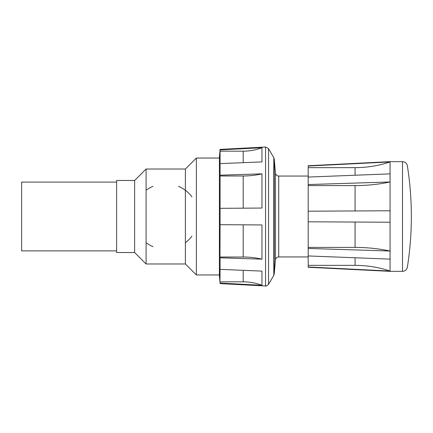 <?xml version="1.0" encoding="UTF-8"?>
<svg xmlns="http://www.w3.org/2000/svg" width="433" height="433" viewBox="0 0 433 433"><rect width="100%" height="100%" fill="white"/><g stroke="black" fill="none" stroke-linecap="round" stroke-linejoin="round"><path stroke-width="0.65" d="M390.063 161.947L390.063 161.65L402.506 161.65L402.506 271.35L390.063 271.35L390.063 161.947A109.706 109.105 0 0 1 355.071 167.647L308.193 167.647L308.193 166.018L390.063 161.947M308.193 176.058L278.722 176.058C276.866 175.901 275.778 174.905 275.458 173.065L275.458 259.935L274.235 273.905L274.235 159.095L273.808 157.742L273.808 275.258L274.235 273.905M261.965 259.161L220.078 257.814L219.969 257.023L243.205 257.023A52.398 32.258 180 0 1 261.965 259.161L261.965 224.944L220.078 224.678L220.078 208.322L261.965 208.056L261.965 173.839L220.078 175.186L220.078 163.625L261.965 161.893L261.965 147.718L220.078 149.899L220.078 149.401L265.553 147.014L268.557 148.649L268.557 284.351L273.808 275.258M220.078 269.375L219.969 281.834L243.205 281.834A52.398 52.009 180 0 1 261.965 285.282L261.965 271.107L220.078 269.375L220.078 257.814M261.965 285.282L220.078 283.101L219.969 281.834M220.078 149.401L219.396 157.228L219.396 275.772L220.078 283.101M220.078 224.678L219.969 257.023M220.078 208.322L220.078 175.186M220.078 163.625L220.078 149.899M134.631 252.52L134.631 180.48L116.618 180.48L116.618 252.52L134.631 252.52L146.094 263.984L146.094 169.016L185.389 169.016L196.36 158.045L196.36 274.955L219.396 274.955M191.938 236.147A32.746 32.746 0 0 1 185.389 242.696M152.995 246.669A32.746 32.746 0 0 1 146.094 242.696M146.094 190.304A32.746 32.746 0 0 1 152.995 186.331M178.483 186.331A32.746 32.746 0 0 1 191.938 196.853M116.618 250.886L21.65 250.886L21.65 182.114L116.618 182.114M146.094 263.984L185.389 263.984L185.389 169.016M261.965 173.839A52.398 32.258 0 0 1 243.205 175.977L219.969 175.977M261.965 147.718A52.398 52.009 0 0 1 243.205 151.166L219.969 151.166M308.193 248.445L308.193 247.411L355.071 247.411A109.706 69.042 180 0 1 390.063 251.021L308.193 248.445L308.193 255.946L390.063 259.129M308.193 266.982L308.193 265.353L355.071 265.353A109.706 109.105 180 0 1 390.063 271.053L308.193 266.982L308.193 267.258L390.063 271.35M308.193 265.353L308.193 255.946M308.193 184.555L390.063 181.979A109.706 69.042 0 0 1 355.071 185.589L308.193 185.589L308.193 167.647M390.063 173.871L308.193 177.054M390.063 210.768L308.193 211.196L308.193 185.589M308.193 211.196L308.193 221.804L390.063 222.232M308.193 247.411L308.193 221.804M390.063 161.65L308.193 165.742L308.193 166.018M402.506 271.35C405.136 271.155 406.755 269.775 407.361 267.21L407.361 266.934M278.722 176.058L278.722 256.942C276.866 257.099 275.778 258.095 275.458 259.935M265.553 147.014L265.553 285.986C265.64 286.457 266.641 285.915 268.557 284.351M243.205 224.824L243.205 257.023M243.205 270.333L243.205 281.834M243.205 175.977L243.205 208.176M243.205 151.166L243.205 162.667M355.071 265.353L355.071 257.77M355.071 210.947L355.071 185.589M355.071 247.411L355.071 222.053M355.071 175.23L355.071 167.647M407.361 267.21A324.203 324.203 0 0 0 407.361 165.79C406.755 163.225 405.136 161.845 402.506 161.65M275.458 173.065L274.235 159.095M273.808 157.742L268.557 148.649M220.078 283.599L265.553 285.986M278.722 256.942L308.193 256.942M219.396 158.045L196.36 158.045M185.389 263.984L196.36 274.955M134.631 180.48L146.094 169.016"/></g></svg>
